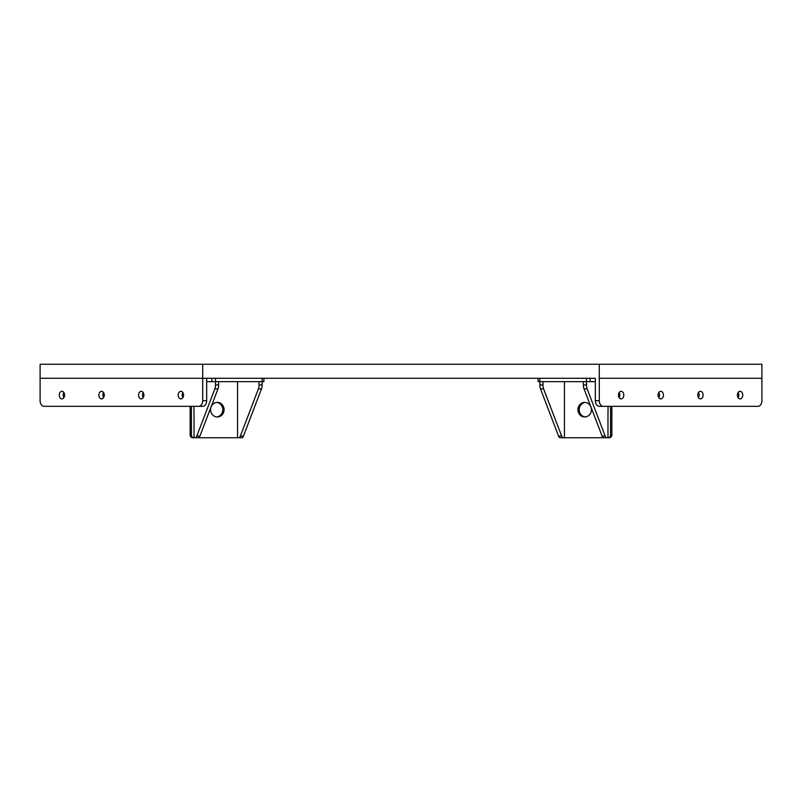 <?xml version="1.0" encoding="UTF-8"?>
<svg xmlns="http://www.w3.org/2000/svg" width="802" height="802" viewBox="0 0 802 802"><rect width="100%" height="100%" fill="white"/><g stroke="black" fill="none" stroke-linecap="round" stroke-linejoin="round"><path stroke-width="1.2" d="M595.335 400.719L595.335 378.283L40.1 378.283L206.665 378.283L206.665 400.719A5.604 3.97 90 0 1 202.705 406.323L44.07 406.323A5.604 3.97 -90 0 1 40.1 400.719L40.1 364.258L761.9 364.258L761.9 378.283L599.294 378.283L761.9 378.283L761.9 400.719A5.604 3.97 90 0 1 757.93 406.323L599.294 406.323A5.604 3.97 -90 0 1 595.335 400.719L599.294 400.719A5.604 3.97 90 0 0 603.264 406.323M599.294 400.719L599.294 364.258M198.736 406.323A5.604 3.97 -90 0 0 202.705 400.719L202.705 364.258M103.558 397.652A3.789 2.677 90 0 1 102.856 395.115A3.789 2.677 90 0 1 103.558 392.569M98.897 395.115A3.789 2.677 90 0 1 101.573 391.326A3.789 2.677 90 0 1 104.25 395.115A3.789 2.677 90 0 1 101.573 398.895A3.789 2.677 90 0 1 98.897 395.115M143.217 397.652A3.789 2.677 90 0 1 142.515 395.115A3.789 2.677 90 0 1 143.217 392.569M138.556 395.115A3.789 2.677 90 0 1 141.232 391.326A3.789 2.677 90 0 1 143.909 395.115A3.789 2.677 90 0 1 141.232 398.895A3.789 2.677 90 0 1 138.556 395.115M182.876 397.652A3.789 2.677 90 0 1 182.184 395.115A3.789 2.677 90 0 1 182.876 392.569M178.214 395.115A3.789 2.677 90 0 1 180.891 391.326A3.789 2.677 90 0 1 183.568 395.115A3.789 2.677 90 0 1 180.891 398.895A3.789 2.677 90 0 1 178.214 395.115M63.899 397.652A3.789 2.677 90 0 1 63.198 395.115A3.789 2.677 90 0 1 63.899 392.569M59.238 395.115A3.789 2.677 90 0 1 61.914 391.326A3.789 2.677 90 0 1 64.591 395.115A3.789 2.677 90 0 1 61.914 398.895A3.789 2.677 90 0 1 59.238 395.115M703.103 395.115A3.789 2.677 90 0 0 700.427 391.326A3.789 2.677 90 0 0 697.75 395.115A3.789 2.677 90 0 0 700.427 398.895A3.789 2.677 90 0 0 703.103 395.115M698.442 397.652A3.789 2.677 90 0 0 699.143 395.115A3.789 2.677 90 0 0 698.442 392.569M663.444 395.115A3.789 2.677 90 0 0 660.768 391.326A3.789 2.677 90 0 0 658.091 395.115A3.789 2.677 90 0 0 660.768 398.895A3.789 2.677 90 0 0 663.444 395.115M658.783 397.652A3.789 2.677 90 0 0 659.485 395.115A3.789 2.677 90 0 0 658.783 392.569M623.786 395.115A3.789 2.677 90 0 0 621.109 391.326A3.789 2.677 90 0 0 618.432 395.115A3.789 2.677 90 0 0 621.109 398.895A3.789 2.677 90 0 0 623.786 395.115M619.124 397.652A3.789 2.677 90 0 0 619.816 395.115A3.789 2.677 90 0 0 619.124 392.569M742.762 395.115A3.789 2.677 90 0 0 740.086 391.326A3.789 2.677 90 0 0 737.409 395.115A3.789 2.677 90 0 0 740.086 398.895A3.789 2.677 90 0 0 742.762 395.115M738.101 397.652A3.789 2.677 90 0 0 738.802 395.115A3.789 2.677 90 0 0 738.101 392.569M216.7 402.434A7.288 6.737 -90 0 1 222.786 409.692A7.288 6.737 -90 0 1 216.7 416.95M210.605 409.692A7.288 6.737 -90 0 1 217.342 402.403A7.288 6.737 -90 0 1 224.079 409.692A7.288 6.737 -90 0 1 217.342 416.98A7.288 6.737 -90 0 1 210.605 409.692M263.858 378.283L263.858 381.652L262.124 381.652L262.124 384.94A5.604 2.145 90 0 1 261.492 388.9L243.437 436.098A5.604 2.145 90 0 1 241.913 437.742L192.731 437.742A2.807 2.586 -90 0 1 190.144 434.935L190.144 406.323M190.144 434.935L191.427 434.935L191.427 406.323M191.427 434.935A2.807 2.586 90 0 0 194.024 437.742L194.024 415.306M237.552 415.416L237.552 403.977M194.024 415.416L193.924 406.323M261.492 388.9L258.384 388.9A5.604 2.145 -90 0 0 259.016 384.94L259.016 381.652L262.124 381.652L206.665 381.652M237.552 437.742L237.552 415.306M237.552 404.088L237.552 381.652M258.384 388.9L240.329 436.098L243.437 436.098M238.806 437.742A5.604 2.145 -90 0 0 240.329 436.098M215.487 378.283L215.487 381.652L218.595 381.652L218.595 384.94A5.604 2.145 90 0 1 217.964 388.9L199.909 436.098A5.604 2.145 90 0 1 198.385 437.742M217.964 388.9L214.856 388.9L196.801 436.098L199.909 436.098M215.487 381.652L215.487 384.94L218.595 384.94M214.856 388.9A5.604 2.145 -90 0 0 215.487 384.94M195.277 437.742A5.604 2.145 -90 0 0 196.801 436.098M585.3 416.95A7.288 6.737 90 0 1 579.214 409.692A7.288 6.737 90 0 1 585.3 402.434M577.921 409.692A7.288 6.737 90 0 1 584.658 402.403A7.288 6.737 90 0 1 591.395 409.692A7.288 6.737 90 0 1 584.658 416.98A7.288 6.737 90 0 1 577.921 409.692M595.335 381.652L586.513 381.652L586.513 384.94A5.604 2.145 90 0 0 587.144 388.9L605.199 436.098A5.604 2.145 90 0 0 606.723 437.742L564.448 437.742L564.448 415.306M606.723 437.742L607.976 437.742A2.807 2.586 -90 0 0 610.573 434.935L611.856 434.935A2.807 2.586 90 0 1 609.269 437.742L607.976 437.742L607.976 415.306M610.573 406.323L610.573 434.935M608.076 406.323L607.976 415.416M564.448 403.977L564.448 415.416M611.856 406.323L611.856 434.935M587.144 388.9L584.036 388.9A5.604 2.145 -90 0 1 583.405 384.94L583.405 381.652L586.513 381.652L538.142 381.652L538.142 378.283M584.036 388.9L602.091 436.098L605.199 436.098M603.615 437.742A5.604 2.145 -90 0 1 602.091 436.098M564.448 404.088L564.448 381.652M539.876 378.283L539.876 381.652L542.984 381.652L542.984 384.94A5.604 2.145 90 0 0 543.616 388.9L561.671 436.098A5.604 2.145 90 0 0 563.194 437.742L564.448 437.742M563.194 437.742L560.087 437.742A5.604 2.145 -90 0 1 558.563 436.098L561.671 436.098M543.616 388.9L540.508 388.9L558.563 436.098M539.876 381.652L539.876 384.94L542.984 384.94M540.508 388.9A5.604 2.145 -90 0 1 539.876 384.94M202.705 400.719L206.665 400.719M211.818 381.652L211.818 378.283M262.124 381.652L262.124 378.283M259.016 384.94L262.124 384.94M590.182 378.283L590.182 381.652M586.513 381.652L586.513 378.283M583.405 384.94L586.513 384.94"/></g></svg>
